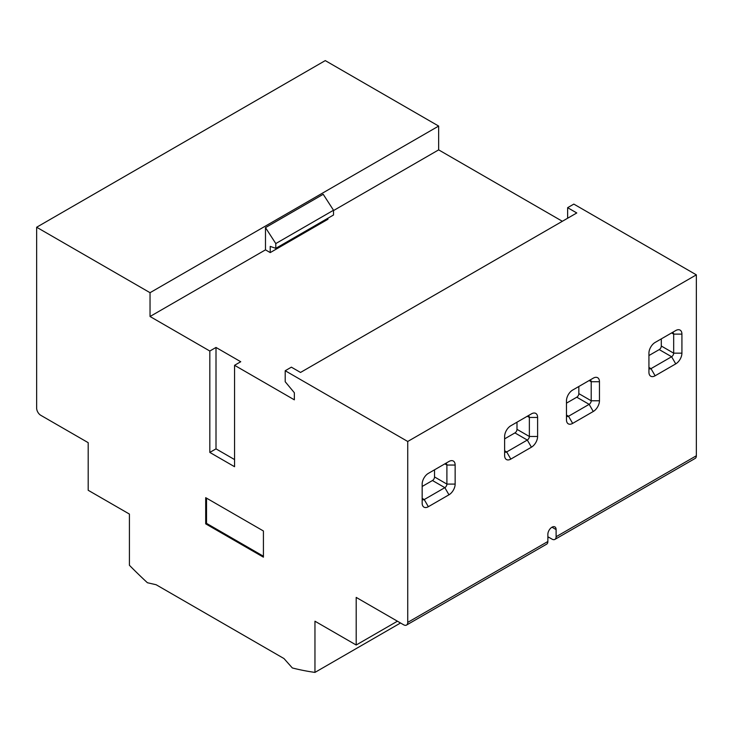 <?xml version="1.0" encoding="UTF-8"?>
<svg xmlns="http://www.w3.org/2000/svg" width="733" height="733" viewBox="0 0 733 733"><rect width="100%" height="100%" fill="white"/><g stroke="black" fill="none" stroke-linecap="round" stroke-linejoin="round"><path stroke-width="1.1" d="M407.731 441.477L407.731 622.399A5.827 3.363 60 0 1 406.522 625.066A5.827 3.363 60 0 1 403.608 624.773L356.192 597.404L356.192 645.013L314.961 621.208L314.961 672.399A367.939 212.433 60 0 1 292.339 667.955L283.983 658.555L156.129 584.732L147.415 582.735A367.939 212.433 60 0 1 129.42 565.28L129.42 514.08L88.189 490.276L88.189 442.668L40.773 415.299A5.827 3.363 60 0 1 36.65 408.153L36.65 227.239L150.036 292.696L150.036 316.5L209.821 351.025L209.821 452.426L234.56 466.71L234.56 365.3L294.345 399.824L294.345 392.732L285.201 381.737L285.201 370.733L407.731 441.477L696.35 274.848L696.35 455.761A5.827 3.363 -120 0 1 695.141 458.437L554.899 539.406A5.827 3.363 60 0 1 551.986 539.112L547.863 536.73M696.35 274.848L573.82 204.104L567.635 207.677L576.779 212.955L300.53 372.446L291.386 367.169L285.201 370.733M36.65 227.239L325.269 60.601L438.655 126.067L438.655 149.871L562.348 221.284M263.422 530.985L263.422 557.172L205.698 523.848L205.698 497.661L263.422 530.985M150.036 292.696L438.655 126.067M150.036 316.5L265.483 249.852L265.483 227.615L323.207 194.291L333.515 210.243L333.515 214.998L275.791 248.331L270.23 246.398M333.515 210.573L438.655 149.871M327.944 218.214L327.944 219.259L270.22 252.592L265.483 249.852M234.56 459.573L216.006 448.862L216.006 347.451L240.745 361.736L234.56 365.3M216.006 347.451L209.821 351.025M216.006 448.862L209.821 452.426M265.483 227.615L275.791 243.567L275.791 248.331M270.22 246.398L270.22 252.592M275.791 243.567L333.515 210.243M567.635 218.232L567.635 207.677M406.522 625.066L546.653 544.161A5.827 3.363 -120 0 0 547.863 541.495L547.863 534.348A5.827 3.363 120 0 1 550.401 528.484A5.827 3.363 120 0 1 554.899 526.917A5.827 3.363 120 0 1 556.109 529.592L556.109 536.73A5.827 3.363 60 0 1 554.899 539.406M531.425 447.194A8.75 5.049 120 0 0 537.61 436.483L537.61 417.434A8.75 5.049 120 0 0 531.425 413.861L510.809 425.763A8.75 5.049 120 0 0 504.625 436.483L504.625 455.523A8.75 5.049 120 0 0 510.809 459.096L531.425 447.194L527.302 440.047A2.914 1.686 120 0 0 529.363 436.483L529.363 417.434A2.914 1.686 120 0 0 528.759 416.097A2.914 1.686 120 0 0 527.302 416.243L531.425 413.861L527.302 416.243L529.363 417.434L537.61 417.434M593.272 411.488A8.75 5.049 120 0 0 599.457 400.777L599.457 381.728A8.75 5.049 120 0 0 593.272 378.155L572.656 390.057A8.75 5.049 120 0 0 566.472 400.768L566.472 419.817A8.75 5.049 120 0 0 572.656 423.39L593.272 411.488L589.149 404.341A2.914 1.686 120 0 0 591.21 400.777L591.21 381.728A2.914 1.686 120 0 0 590.606 380.39A2.914 1.686 120 0 0 589.149 380.537L593.272 378.155L589.149 380.537L591.21 381.728L599.457 381.728M655.119 342.448L675.734 330.546A8.75 5.049 120 0 1 681.919 334.12L681.919 353.159A8.75 5.049 120 0 1 675.734 363.88L655.119 375.782A8.75 5.049 120 0 1 648.934 372.208L648.934 353.159A8.75 5.049 120 0 1 655.119 342.448L655.119 342.448M448.962 494.802A8.75 5.049 120 0 0 455.147 484.092L455.147 465.043A8.75 5.049 120 0 0 448.962 461.478L428.347 473.381A8.75 5.049 120 0 0 422.162 484.092L422.162 503.131A8.75 5.049 120 0 0 428.347 506.705L448.962 494.802L444.839 487.656A2.914 1.686 120 0 0 446.901 484.092L446.901 465.043A2.914 1.686 120 0 0 446.296 463.714A2.914 1.686 120 0 0 444.839 463.852L448.962 461.478L444.839 463.852L446.901 465.043L455.147 465.043M356.192 645.013L397.423 621.208M314.961 672.399L400.53 622.995M547.863 537.93L548.898 537.335M510.809 459.096L506.686 451.949L504.625 450.758A2.914 1.686 120 0 0 505.229 452.096A2.914 1.686 120 0 0 506.686 451.949L527.302 440.047L514.933 432.91L504.625 438.856M516.994 422.199L516.994 429.336A2.914 1.686 -60 0 1 514.933 432.91M572.656 423.39L568.533 416.243L566.472 415.052A2.914 1.686 120 0 0 567.076 416.39A2.914 1.686 120 0 0 568.533 416.243L589.149 404.341L576.779 397.204L566.472 403.15M578.841 386.493L578.841 393.63A2.914 1.686 -60 0 1 576.779 397.204M681.919 334.12L673.673 334.12A2.914 1.686 120 0 0 673.068 332.782A2.914 1.686 120 0 0 671.611 332.929L675.734 330.546L671.611 332.929L673.673 334.12L673.673 353.159L681.919 353.159M661.303 338.884L661.303 346.022A2.914 1.686 -60 0 1 659.242 349.595L648.934 355.542M675.734 363.88L671.611 356.733A2.914 1.686 120 0 0 673.673 353.159L661.303 346.022M659.242 349.595L671.611 356.733L650.996 368.635L655.119 375.782M648.934 367.444A2.914 1.686 120 0 0 649.539 368.781A2.914 1.686 120 0 0 650.996 368.635L648.934 367.444M428.347 506.705L424.224 499.558L422.162 498.376A2.914 1.686 120 0 0 422.767 499.704A2.914 1.686 120 0 0 424.224 499.558L444.839 487.656L432.47 480.518L422.162 486.474M434.532 469.807L434.532 476.945A2.914 1.686 -60 0 1 432.47 480.518M263.422 556.219L206.523 523.371L205.698 523.848M206.523 523.371L206.523 498.138M556.109 536.73L696.35 455.761M407.731 622.399L547.863 541.495M556.109 529.592L551.986 527.21M516.994 429.336L529.363 436.483L537.61 436.483M578.841 393.63L591.21 400.777L599.457 400.777M434.532 476.945L446.901 484.092L455.147 484.092"/></g></svg>
